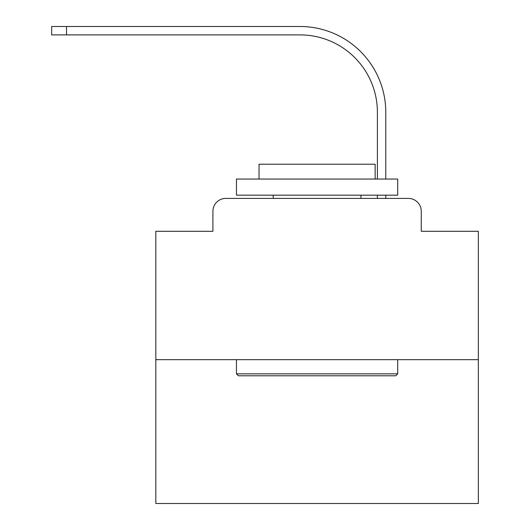 <?xml version="1.0" encoding="UTF-8"?>
<svg xmlns="http://www.w3.org/2000/svg" width="530" height="530" viewBox="0 0 530 530"><rect width="100%" height="100%" fill="white"/><g stroke="black" fill="none" stroke-linecap="round" stroke-linejoin="round"><path stroke-width="0.79" d="M212.914 211.304L212.914 231.299L212.914 211.304A12.899 12.899 0 0 1 225.813 198.399L266.776 198.399M478.345 359.658L155.827 359.658L155.827 503.5L478.345 503.5L478.345 231.299L421.257 231.299L421.257 211.304A12.899 12.899 0 0 0 408.358 198.399L225.813 198.399M155.827 359.658L155.827 231.299L212.914 231.299M367.396 198.399L377.4 198.399L377.4 195.173M385.78 198.399L385.78 195.173L385.78 198.399L385.78 195.173L385.78 198.399L385.78 195.173L385.78 198.399L385.78 195.173L385.78 198.399L385.78 195.173L385.78 198.399L385.78 195.173L385.78 198.399L385.78 195.173L385.78 198.399L385.78 195.173L385.78 198.399L385.78 195.173L385.78 198.399L385.78 195.173L385.78 198.399L385.78 195.173L385.78 198.399L385.78 195.173L385.78 198.399L385.78 195.173L385.78 198.399L385.78 195.173L385.78 198.399L385.78 195.173L385.78 198.399L385.78 195.173L385.78 198.399L385.78 195.173L385.78 198.399L385.78 195.173L385.78 198.399L408.358 198.399M421.257 231.299L421.257 211.304M385.78 112.287L385.78 179.047L385.78 112.287A85.787 85.787 0 0 0 299.993 26.5L66.495 26.5L66.495 34.887L51.655 34.887L51.655 26.5L66.495 26.5M66.495 34.887L299.993 34.887A77.406 77.406 0 0 1 377.4 112.287L377.4 179.047M299.993 34.887A77.406 77.406 0 0 1 377.4 112.287A77.406 77.406 0 0 0 299.993 34.887A77.406 77.406 0 0 1 377.4 112.287A77.406 77.406 0 0 0 299.993 34.887A77.406 77.406 0 0 1 377.4 112.287A77.406 77.406 0 0 0 299.993 34.887A77.406 77.406 0 0 1 377.4 112.287A77.406 77.406 0 0 0 299.993 34.887A77.406 77.406 0 0 1 377.4 112.287A77.406 77.406 0 0 0 299.993 34.887A77.406 77.406 0 0 1 377.4 112.287A77.406 77.406 0 0 0 299.993 34.887A77.406 77.406 0 0 1 377.4 112.287A77.406 77.406 0 0 0 299.993 34.887A77.406 77.406 0 0 1 377.4 112.287A77.406 77.406 0 0 0 299.993 34.887A77.406 77.406 0 0 1 377.4 112.287A77.406 77.406 0 0 0 299.993 34.887A77.406 77.406 0 0 1 377.4 112.287A77.406 77.406 0 0 0 299.993 34.887A77.406 77.406 0 0 1 377.4 112.287A77.406 77.406 0 0 0 299.993 34.887A77.406 77.406 0 0 1 377.4 112.287A77.406 77.406 0 0 0 299.993 34.887A77.406 77.406 0 0 1 377.4 112.287A77.406 77.406 0 0 0 299.993 34.887A77.406 77.406 0 0 1 377.4 112.287A77.406 77.406 0 0 0 299.993 34.887A77.406 77.406 0 0 1 377.4 112.287A77.406 77.406 0 0 0 299.993 34.887A77.406 77.406 0 0 1 377.4 112.287A77.406 77.406 0 0 0 299.993 34.887A77.406 77.406 0 0 1 377.4 112.287A77.406 77.406 0 0 0 299.993 34.887A77.406 77.406 0 0 1 377.4 112.287M395.777 375.783L238.394 375.783L236.459 373.849L397.712 373.849L395.777 375.783M236.459 179.047L397.712 179.047L397.712 195.173L236.459 195.173L236.459 179.047M375.141 179.047L375.141 164.214L259.031 164.214L259.031 179.047M236.459 359.658L236.459 373.849M397.712 359.658L397.712 373.849M273.222 195.173L273.222 198.399M360.95 195.173L360.95 198.399"/></g></svg>
